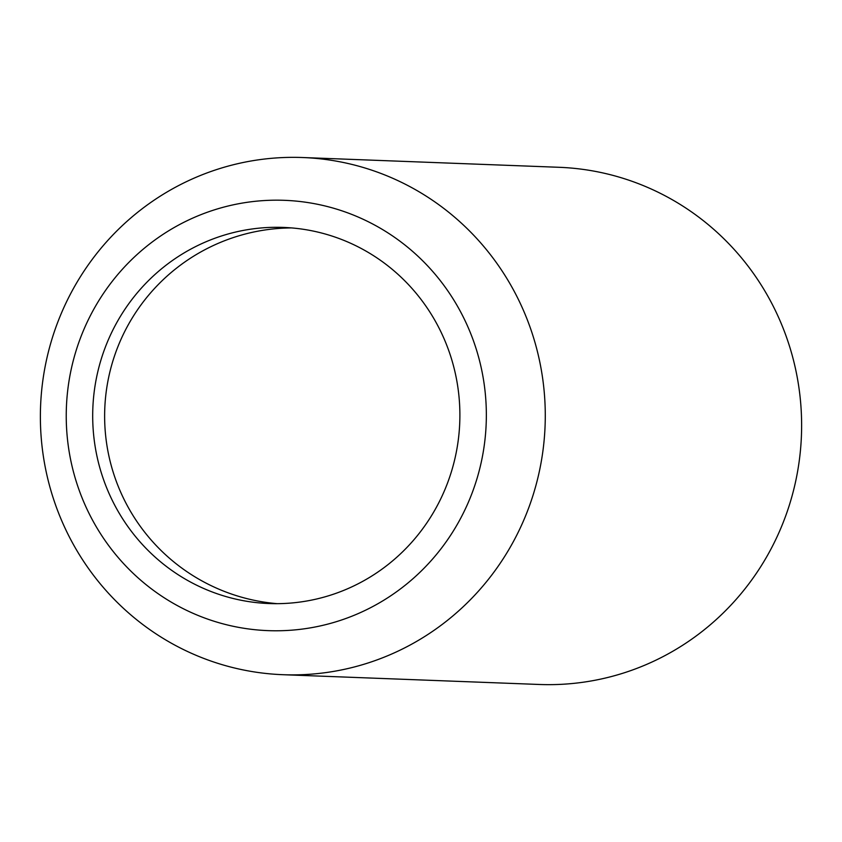 <?xml version="1.0" encoding="UTF-8"?>
<svg xmlns="http://www.w3.org/2000/svg" width="842" height="842" viewBox="0 0 842 842"><rect width="100%" height="100%" fill="white"/><g stroke="black" fill="none" stroke-linecap="round" stroke-linejoin="round"><path stroke-width="1.26" d="M201.796 587.632A188.198 183.598 92.2 0 1 97.461 373.216A188.198 183.598 92.2 0 1 283.459 227.424A188.198 183.598 92.2 0 1 350.788 243.338A188.198 183.598 92.2 0 1 455.122 457.753A188.198 183.598 92.2 0 1 269.124 603.546A188.198 183.598 92.2 0 1 201.796 587.632M361.523 218.531A215.31 210.047 92.2 0 1 468.278 502.474A215.31 210.047 92.2 0 1 191.06 612.429A215.31 210.047 92.2 0 1 84.305 328.496A215.31 210.047 92.2 0 1 361.523 218.531M395.266 179.409A258.778 252.442 92.2 0 1 538.722 474.235A258.778 252.442 92.2 0 1 282.975 674.705A258.778 252.442 92.2 0 1 190.397 652.824A258.778 252.442 92.2 0 1 46.931 357.997A258.778 252.442 92.2 0 1 302.688 157.528A258.778 252.442 92.2 0 1 395.266 179.409M302.688 157.528L559.025 167.295A258.778 252.442 92.2 0 1 651.603 189.176A258.778 252.442 92.2 0 1 795.069 484.003A258.778 252.442 92.2 0 1 539.312 684.472L282.975 674.705M291.616 227.919A188.198 188.198 0 0 0 215.163 587.537A188.198 188.198 0 0 0 277.292 603.672"/></g></svg>
